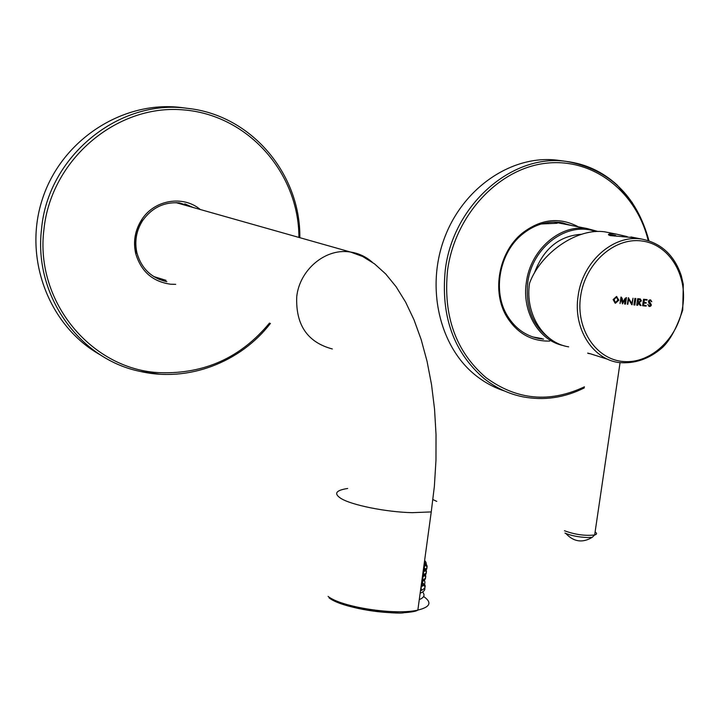 <?xml version="1.0" encoding="UTF-8"?>
<svg xmlns="http://www.w3.org/2000/svg" width="720" height="720" viewBox="0 0 720 720"><rect width="100%" height="100%" fill="white"/><g stroke="black" fill="none" stroke-linecap="round" stroke-linejoin="round"><path stroke-width="1.08" d="M639.711 299.421L640.476 300.798L639.18 301.995L638.181 301.896L638.568 299.295L639.639 299.403L640.494 300.807L639.198 301.995L638.181 301.896M640.305 305.514L639.495 304.722L641.025 305.595L639.306 302.535M639.495 304.722L638.505 302.445L639.495 304.713M636.732 305.181L637.686 298.683L636.75 305.181L637.686 305.28L638.505 302.445M637.686 298.683L640.152 298.926L637.704 298.692M639.243 302.517L641.43 300.897L640.341 298.962M616.59 297.045L617.886 300.042L615.366 302.661M617.904 300.042L615.582 302.706L614.079 299.673L616.41 297.018L617.904 300.042M615.114 303.147L613.116 299.574L615.501 303.219L618.858 300.141L616.491 296.496L613.134 299.583L616.842 296.559M635.832 298.503L634.878 298.413L633.933 304.911L634.869 305.001L635.832 298.503L634.896 298.413M633.915 304.911L634.878 298.413M642.582 305.748L643.545 299.268L642.6 305.748L646.137 306.099L646.209 305.586L643.608 305.334L643.959 302.985L646.128 303.192L646.209 302.688L644.031 302.472L644.418 299.871L647.019 300.132L647.1 299.619L643.563 299.268L647.1 299.619M644.031 302.472L646.209 302.688M643.608 305.334L646.209 305.586M623.007 302.031L625.068 298.413L626.472 297.576L625.086 298.413L623.016 302.058L622.044 298.116L620.991 297.036L620.037 303.57L621.18 298.764L622.458 303.93L625.311 298.944L624.564 304.002L625.509 304.101L626.472 297.576M624.546 304.002L625.284 298.989M622.44 303.93L621.18 298.809M621.18 297.072L620.037 303.57M628.596 299.052L632.052 304.731L633.015 298.224L631.791 303.435L628.344 297.765L627.363 304.272L627.822 304.317L628.596 299.052L631.746 304.677M633.015 298.224L631.809 303.444M628.614 297.81L627.381 304.281M650.682 299.898L649.188 300.123L648.441 301.284L650.529 305.208L649.278 305.973L647.829 304.398L649.314 306.495L650.61 306.216L651.42 304.983L649.251 301.086L650.403 300.357L651.798 301.662L650.52 299.862L649.17 300.123L648.423 301.275L648.747 302.715L650.511 305.199L649.17 305.946M647.829 304.398L649.035 306.441M650.529 300.384L651.375 301.617M424.53 569.304L423.549 568.314M424.206 563.508L424.935 564.147M425.808 565.092C427.932 567.891 427.005 570.222 423.036 572.085M423.207 570.87L424.278 570.321C427.221 568.62 427.86 566.568 426.177 564.174M425.556 570.519C427.122 573.111 426.06 575.28 422.361 577.017M422.532 575.802L423.666 575.217C427.068 573.156 427.32 570.681 424.422 567.792M424.152 574.407C426.681 577.422 425.862 579.933 421.695 581.949L421.965 582.174M421.857 580.734L423.054 580.104C425.934 578.34 426.519 576.243 424.791 573.804M422.226 578.025L422.892 578.637M424.269 580.293C425.772 582.912 424.683 585.108 421.02 586.872M421.182 585.666L422.442 584.982M424.989 557.748L424.863 558.684M423.18 592.731C425.007 595.485 423.711 597.78 419.283 599.616M424.395 562.113L424.521 561.168M421.173 587.196L421.164 589.257M424.44 586.224L422.379 582.264M423.711 584.046L422.496 582.642M423.738 566.964C426.726 565.137 427.023 562.977 424.62 560.502M420.156 593.217C423.783 591.75 425.313 589.959 424.737 587.817M420.606 589.914L421.443 589.509M424.467 584.136C426.159 586.791 424.836 588.996 420.489 590.751M589.266 353.691C586.791 352.908 587.115 352.917 590.22 353.727L608.13 359.433M568.656 346.851C543.249 342.963 524.781 313.65 529.542 283.212C540.855 252.486 577.935 227.349 605.268 231.93L610.038 232.866M634.959 237.753L610.452 235.611C607.932 234.954 607.752 234.369 609.912 233.856L615.987 234.036L627.183 236.592M565.866 533.511C573.714 541.917 582.507 543.186 592.245 537.327L587.403 537.552C578.34 537.111 570.852 535.617 564.957 533.088M543.564 339.111L538.983 338.535C525.528 335.889 514.944 328.23 507.249 315.558C492.381 291.348 499.347 252.9 522.117 234.459C533.961 224.793 546.75 220.797 560.484 222.471L571.41 225.459M569.736 225.135L562.041 222.714M532.746 336.924L541.944 338.598M549.756 341.064L548.856 341.1C530.982 341.136 516.96 333.036 506.781 316.782C491.481 291.879 498.645 252.279 522.09 233.307C540.693 218.952 559.422 216.783 578.286 226.809M560.214 160.587L557.172 160.173C512.307 154.629 463.518 187.272 444.627 237.591C425.511 287.82 439.623 346.995 475.875 375.543C484.614 382.473 494.127 387.612 504.405 390.96M581.589 234.261C559.179 235.755 543.42 248.76 534.303 273.276M188.667 206.217L186.516 205.047M189.045 206.127L189.72 206.514M161.649 279.504L165.078 279.963M158.76 279.207L166.833 281.673C151.398 278.154 141.426 268.533 136.908 252.792C134.406 241.344 136.305 230.616 142.623 220.608C151.92 207.657 164.214 201.753 179.514 202.878L194.184 207.783M141.777 219.861C135.09 230.247 133.182 241.38 136.053 253.278M193.005 207.441L184.806 203.868M175.68 284.337L170.577 284.211C152.649 281.673 141.012 271.431 135.675 253.485C133.047 241.479 135.036 230.238 141.66 219.753C154.224 199.746 183.087 194.976 200.277 209.502M185.175 108.045L180.846 107.478C122.616 100.413 61.2 139.959 42.219 199.656C22.842 259.218 49.626 326.97 100.863 355.176M397.917 612.801C372.771 613.062 339.372 605.727 329.31 597.87M423.756 596.61C432.234 602.55 430.263 607.05 417.852 610.092C395.559 615.51 341.325 607.194 328.095 596.385M332.325 348.966C307.467 342.306 295.605 324.882 296.739 296.685C299.529 270.117 324.738 248.679 348.858 251.82L350.532 252.036C358.767 253.296 366.021 256.689 372.285 262.224M436.761 501.39L432.945 499.59M347.67 488.484C335.844 490.293 333.576 493.596 340.857 498.384C351.45 505.098 386.19 512.109 412.155 512.667L431.244 511.92L417.852 610.092C416.331 611.28 411.705 612.153 403.974 612.702C399.231 614.493 344.457 609.957 329.031 597.843M424.458 561.69L425.25 563.913L423.792 566.55L424.179 570.231M424.053 570.447L423.117 571.473M423.531 572.112L423.531 575.091M423.36 575.388L422.451 576.387M422.883 576.999L422.892 579.951M422.658 580.329L421.785 581.292M422.226 581.886L422.244 584.802M421.965 585.261L421.11 586.197M422.289 577.593L423.72 575.244L422.964 572.607M422.955 572.679L424.404 569.745M423.63 567.756L424.863 566.172M425.07 564.858L424.296 562.887M682.749 306.387C687.744 274.77 668.853 244.008 641.457 240.93C614.142 237.357 585.117 263.448 580.59 296.397C575.658 329.301 596.331 359.748 623.646 361.548C650.898 363.825 678.15 338.049 682.749 306.387M641.565 239.049C661.194 242.991 674.451 255.267 681.336 275.886L683.298 284.436L682.722 309.987C676.836 327.762 670.122 340.236 662.58 347.4C649.233 359.118 634.428 364.14 618.174 362.466C591.966 358.524 573.021 327.915 578.115 296.001C582.39 261.72 613.386 234.324 641.565 239.049L630.972 236.979M595.098 531.99C597.168 533.322 597.024 534.312 594.657 534.978C584.919 536.013 574.866 534.6 564.48 530.739M584.442 386.82C549.54 403.191 516.744 400.131 486.036 377.649C455.868 351.738 443.043 316.026 447.543 270.504C454.779 215.442 498.24 168.75 545.616 163.287C593.037 157.473 636.354 191.664 648.198 240.489M632.223 202.527L617.175 185.031C602.631 171.747 585.684 163.872 566.343 161.415C512.028 153.324 452.772 205.056 445.257 270.144C440.703 316.287 453.726 352.485 484.317 378.729C495.945 387.927 508.77 393.948 522.801 396.81C543.879 400.806 564.372 397.845 584.28 387.927M611.523 235.035L615.708 235.476C608.274 234.657 607.923 234.855 614.664 236.07M269.496 323.046C241.002 357.507 204.57 374.058 160.209 372.69C92.763 370.269 34.605 302.517 43.938 229.428C50.994 159.678 116.289 104.652 181.917 109.773C247.653 114.048 298.944 172.944 298.917 237.42M190.548 108.738L187.299 108.324C119.394 98.64 47.862 155.97 41.544 229.041C33.318 295.515 79.821 359.388 140.301 371.448L159.444 374.184M595.656 231.606C567.459 220.761 531.882 247.032 527.733 282.762C525.285 307.449 532.71 326.088 549.999 338.706M598.041 231.507L587.295 228.582C560.034 223.992 530.271 249.948 526.329 282.546C521.73 312.129 539.118 340.83 563.661 345.654M431.244 511.92L434.376 486.279L435.969 460.332L436.023 434.457L434.538 409.077L431.523 384.57L427.05 361.296L421.173 339.597L413.991 319.761L405.594 302.076L396.117 286.74L385.704 273.951L374.517 263.853L362.727 256.527L350.532 252.036L176.067 202.653M422.73 574.362L423.666 575.217M423.387 569.52L424.278 570.321M153.621 276.48L165.996 280.341M176.247 202.653L189.99 206.595M615.987 234.036L605.268 231.93M609.678 235.422L609.903 233.856M592.245 537.327L594.657 534.978L620.055 362.763M538.983 338.535L537.372 338.022M507.249 315.558L506.781 316.782M522.117 234.459L522.09 233.307M648.954 240.723C636.642 195.597 609.111 169.155 566.343 161.415L557.172 160.173M557.172 223.263L541.35 223.956M136.908 252.792L135.675 253.485M142.623 220.608L141.66 219.753M180.846 107.478L187.299 108.324C251.739 114.957 300.699 174.564 299.844 237.681M270.423 323.424C240.462 362.259 188.496 382.536 140.301 371.448M598.005 231.507L587.295 228.582L554.04 222.057"/></g></svg>
